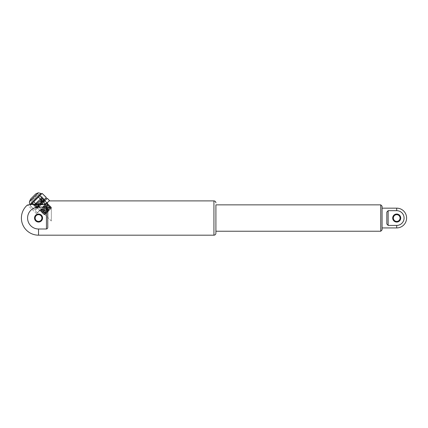 <?xml version="1.0" encoding="UTF-8"?>
<svg xmlns="http://www.w3.org/2000/svg" width="428" height="428" viewBox="0 0 428 428"><rect width="100%" height="100%" fill="white"/><g stroke="black" fill="none" stroke-linecap="round" stroke-linejoin="round"><path stroke-width="0.32" stroke-dasharray="2.14 1.6" d="M42.613 197.42L39.82 194.644L38.852 194.408A11.872 11.872 0 0 0 36.872 195.243L31.945 200.202L36.872 195.243L35.636 194.012L30.709 198.972L31.945 200.202A11.872 11.872 0 0 0 31.121 202.182L38.852 194.408L31.121 202.182A0.963 0.963 0 0 0 31.362 203.156L39.82 194.644L31.362 203.156L33.689 205.467L42.613 197.42L34.62 206.398L34.17 205.948L38.172 201.465L37.899 201.197L42.083 196.987L42.538 197.442L33.732 205.392L42.083 196.987M33.732 205.392L37.899 201.197L38.194 201.486L34.261 205.932L43.078 197.977L43.474 198.367L35.936 205.247L34.641 206.307L42.597 197.42M34.62 206.398L43.549 198.351L35.556 207.323L35.107 206.879L43.1 197.902L34.17 205.948M43.078 197.977L35.182 206.858L44.014 198.908L44.41 199.298L35.556 207.307L44.485 199.282L36.492 208.238L37.637 207.264L38.012 207.634L45.405 200.197L37.054 208.596L44.972 199.78L36.043 207.81L44.036 198.833L35.107 206.879M41.58 204.044L41.345 203.814L39.938 205.167L41.345 203.814M37.627 207.329L39.938 205.167M44.469 199.277L44.394 199.298C44.496 199.592 32.565 211.978 37.637 207.264L36.492 208.254L36.043 207.81M46.427 203.846L47.23 203.032A0.53 0.53 0 0 1 47.155 202.936L46.818 203.819L40.863 210.635L47.845 204.573L41.8 211.56L48.771 205.499L42.736 212.497L49.675 206.526L43.672 213.438L50.648 207.382L44.817 214.032L47.069 212.272L44.86 213.84C43.164 215.321 44.004 214.246 47.385 210.624L50.868 206.649L42.966 213.668L49.937 205.718L42.03 212.737L49.001 204.793L41.093 211.806L48.064 203.862L40.157 210.876L47.155 202.936L46.946 203.6L47.556 203.707L40.73 211.448L48.621 204.429L41.666 212.379L49.573 205.36L42.602 213.305L50.509 206.291L43.538 214.235L51.44 207.216L44.86 213.84L43.923 214.599L43.538 214.235M47.23 203.032L48.064 203.862M44.036 198.849L36.118 207.789L44.951 199.839L45.357 200.24L37.322 208.324L44.972 199.78L45.405 200.197M38.012 207.634L45.357 200.24M36.514 208.179L36.118 207.789M35.572 207.232L43.533 198.351M39.579 204.359L46.368 197.527M34.914 209.051L45.737 198.164L34.914 209.051L35.765 209.891L46.588 199.009L35.765 209.891M33.55 204.22L36.653 207.307L32.442 203.123L33.796 201.765L36.198 204.151M46.32 197.581L42.163 193.344M43.988 199.924L39.783 195.74L42.11 193.397M42.65 201.272L38.445 197.089L39.783 195.74M33.796 201.765L38.445 197.089M31.132 204.44L30.078 205.504L34.331 209.64L30.126 205.456L32.442 203.123M41.532 193.98L30.709 204.868L41.532 193.98M47.235 198.351L41.195 204.429M30.377 204.536L30.709 204.868M46.984 203.054L41.024 209.276L47.101 203.166L44.822 200.786M47.331 198.421L49.621 200.63M43.549 202.064L44.844 200.925M38.766 207.034L41.024 209.276L37.439 212.887L41.024 209.276L38.766 207.034L37.669 208.136L38.766 207.034M45.769 204.038L43.747 202.027M35.182 210.64L37.407 212.919L35.182 210.64M37.669 208.136L39.927 210.383L37.669 208.136M44.935 214.696L51.446 208.152L47.101 212.358C43.581 215.723 43.833 215.305 47.861 211.095L51.44 207.216L50.632 207.355M51.446 208.152L51.44 207.216M48.835 210.646L47.101 212.358L48.835 210.646L46.829 212.213M37.054 208.596L37.322 208.324M34.459 204.659L41.339 197.736L34.459 204.659L37.83 208.003L44.71 201.085L41.339 197.736M48.187 211.421L50.515 209.083L48.187 211.421M37.637 207.264L39.927 205.146L40.211 205.424M44.71 201.085L37.83 208.003M50.515 209.083L43.592 202.203L38.943 206.879L43.592 202.203M215.91 218.045L215.91 231.232L215.91 218.045M382.07 227.931L382.07 208.152L382.07 227.931M386.821 218.045L386.821 223.978L388.137 225.417L388.137 210.672L386.821 212.111L386.821 218.045M396.708 227.931L396.708 225.417L388.137 225.417M396.708 225.417A7.372 7.372 0 0 0 404.08 218.045A7.372 7.372 0 0 0 396.708 210.672L388.137 210.672M396.708 222.068A4.023 4.023 0 0 0 400.731 218.045A4.023 4.023 0 0 0 396.708 214.021A4.023 4.023 0 0 0 392.69 218.045A4.023 4.023 0 0 0 396.708 222.068M386.821 223.978L386.821 212.111L386.821 223.978M396.708 214.679A3.365 3.365 0 0 0 393.348 218.045A3.365 3.365 0 0 0 396.708 221.404A3.365 3.365 0 0 0 400.073 218.045A3.365 3.365 0 0 0 396.708 214.679M51.333 207.997L51.333 221.014L51.333 207.997L47.422 204.108L40.917 210.656L47.422 204.108L47.422 202.615L39.424 210.662L47.422 202.615M51.333 221.014L40.917 210.656L39.424 210.662M41.907 218.045A3.365 3.365 0 0 0 38.541 214.679A3.365 3.365 0 0 0 35.182 218.045A3.365 3.365 0 0 0 38.541 221.404A3.365 3.365 0 0 0 41.907 218.045M38.584 204.274L38.541 204.354C28.441 204.07 27.467 205.365 27.317 205.087C27.408 205.376 28.414 204.07 38.541 204.354C40.312 204.659 42.789 204.568 45.967 204.081L36.45 213.652L45.486 204.563L38.6 204.616C32.426 204.488 28.842 204.648 27.852 205.108C28.794 204.654 32.373 204.493 38.6 204.616C32.426 204.488 28.842 204.648 27.852 205.108C28.794 204.654 32.373 204.493 38.6 204.616C40.227 204.916 42.522 204.9 45.486 204.563L46.074 203.974L38.584 204.274L38.6 204.616L38.584 204.274C34.754 204.076 31.635 204.22 29.222 204.702L27.317 205.087M42.565 218.045A4.023 4.023 0 0 0 38.541 214.021A4.023 4.023 0 0 0 34.524 218.045A4.023 4.023 0 0 0 38.541 222.068A4.023 4.023 0 0 0 42.565 218.045M45.967 204.081L49.354 200.898M47.776 227.182L47.776 208.907C47.85 207.954 47.412 207.35 46.454 207.088L38.541 207.088A10.951 10.951 0 0 0 27.59 218.045A10.951 10.951 0 0 0 38.541 228.996L46.454 228.996L46.454 207.088M41.002 193.456L30.179 204.343M38.343 192.814L29.521 201.684M45.256 205.14L45.288 205.595L45.828 205.713M42.249 212.4L42.923 212.208L42.821 212.973M46.818 203.819L47.556 203.707M380.754 231.232L380.754 204.857M396.708 208.152L396.708 210.672M38.541 204.354L38.541 207.088M38.541 235.186L38.541 228.996M213.93 200.898L213.93 235.186M43.549 198.351L43.1 197.902M39.05 211.266L39.05 210.517L40.157 210.876M40.73 211.448L41.093 211.806M47.824 204.568L48.621 204.429L49.001 204.793M41.8 211.566L41.666 212.363L42.03 212.737M48.76 205.499L49.557 205.36L49.937 205.718M42.602 213.305L42.966 213.668M49.696 206.424L50.493 206.285L50.868 206.649M35.578 207.254L35.182 206.858M34.641 206.323L34.245 205.927M44.485 199.282L44.036 198.833M30.078 205.504L34.283 209.688M35.112 210.549L37.407 212.919M43.137 206.403L47.23 202.289L43.137 206.403M47.973 202.284L47.23 202.289L47.155 202.936M46.941 203.626L47.155 202.952M40.89 210.651L40.178 210.881M47.845 204.595L48.064 203.883M41.826 211.582L41.115 211.806M48.776 205.526L49.001 204.814M40.73 211.432L40.863 210.635M42.763 212.513L42.051 212.737M49.712 206.457L49.937 205.745M43.699 213.444L42.987 213.668M50.648 207.382L50.873 206.671M44.635 214.369L43.923 214.599M42.597 213.294L42.736 212.497M43.533 214.225L43.667 213.422M44.549 214.69L44.603 214.353M45.866 213.759L38.943 206.879M36.45 213.652L27.504 205.001"/><path stroke-width="0.64" d="M46.32 197.581L42.11 193.397L46.368 197.527L39.579 204.359M42.65 201.272L38.445 197.089L31.132 204.44M36.198 204.151L33.796 201.765M43.988 199.924L39.783 195.74L38.445 197.089M42.11 193.397L39.783 195.74M33.55 204.22L32.442 203.123M41.195 204.429L47.235 198.351L49.589 200.662L47.364 198.389M29.521 201.684L38.343 192.814A13.546 13.546 0 0 0 35.636 194.012L30.709 198.972A13.546 13.546 0 0 0 29.521 201.684A2.638 2.638 0 0 0 30.179 204.343L30.377 204.536M46.984 203.054L44.822 200.786M43.549 202.064L45.769 204.038M44.844 200.925L43.747 202.027M49.354 200.898L213.93 200.898L213.93 235.186C215.134 235.068 215.792 234.41 215.91 233.207L215.91 204.857L380.754 204.857L380.754 231.232L382.07 229.911L382.07 206.173L382.07 229.911M396.708 225.417L388.137 225.417L386.821 223.978L386.821 212.111L388.137 210.672L396.708 210.672A7.372 7.372 0 0 1 404.08 218.045A7.372 7.372 0 0 1 396.708 225.417L396.708 227.931L382.07 227.931M396.708 214.021A4.023 4.023 0 0 1 400.731 218.045A4.023 4.023 0 0 1 396.708 222.068A4.023 4.023 0 0 1 392.69 218.045A4.023 4.023 0 0 1 396.708 214.021M400.073 218.045A3.365 3.365 0 0 1 396.708 221.404A3.365 3.365 0 0 1 393.348 218.045A3.365 3.365 0 0 1 396.708 214.679A3.365 3.365 0 0 1 400.073 218.045M38.541 214.679A3.365 3.365 0 0 1 41.907 218.045A3.365 3.365 0 0 1 38.541 221.404A3.365 3.365 0 0 1 35.182 218.045A3.365 3.365 0 0 1 38.541 214.679M42.565 218.045A4.023 4.023 0 0 1 38.541 222.068A4.023 4.023 0 0 1 34.524 218.045A4.023 4.023 0 0 1 38.541 214.021A4.023 4.023 0 0 1 42.565 218.045M49.129 200.898L45.967 204.081L38.541 204.354C28.441 204.07 27.467 205.365 27.317 205.087C27.408 205.376 28.414 204.07 38.541 204.354L38.584 204.274C34.818 204.076 31.731 204.21 29.318 204.691L27.852 205.108M38.541 207.088A10.951 10.951 0 0 0 27.59 218.045A10.951 10.951 0 0 0 38.541 228.996L46.454 228.996C47.412 228.739 47.85 228.129 47.776 227.182C47.85 228.129 47.412 228.739 46.454 228.996L46.454 207.088L38.541 207.088L38.541 204.354M46.454 207.088C47.412 207.35 47.85 207.954 47.776 208.907L47.776 227.182M215.91 233.207L215.91 204.857M30.179 204.343L41.002 193.456L41.532 193.98M396.708 210.672L396.708 208.152L382.07 208.152M388.137 225.417L388.137 210.672M38.541 228.996L38.541 235.186A17.141 17.141 0 0 1 27.317 205.087L27.558 204.991M46.588 199.009L45.737 198.164M38.343 192.814L41.002 193.456M215.91 231.232L380.754 231.232M380.754 204.857L382.07 206.173M396.708 227.931A9.892 9.892 0 0 0 406.6 218.045A9.892 9.892 0 0 0 396.708 208.152M46.074 203.974L38.584 204.274M213.93 235.186L38.541 235.186M213.93 200.898C215.134 201.016 215.792 201.679 215.91 202.877"/></g></svg>
